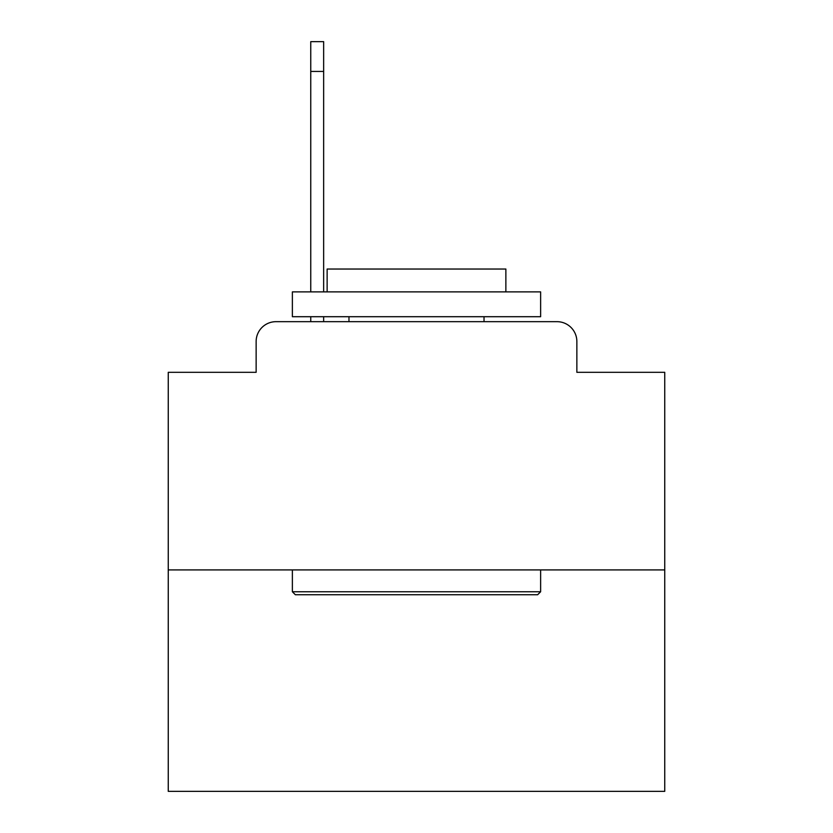 <?xml version="1.0" encoding="UTF-8"?>
<svg xmlns="http://www.w3.org/2000/svg" width="833" height="833" viewBox="0 0 833 833"><rect width="100%" height="100%" fill="white"/><g stroke="black" fill="none" stroke-linecap="round" stroke-linejoin="round"><path stroke-width="1.25" d="M256.137 341.53L256.137 372.309L256.137 341.53A19.857 19.857 0 0 1 275.994 321.673L310.751 321.673L310.751 316.707M664.744 569.918L168.256 569.918L168.256 791.35L664.744 791.35L664.744 372.309L576.863 372.309L576.863 341.53A19.857 19.857 0 0 0 557.006 321.673L275.994 321.673M168.256 569.918L168.256 372.309L256.137 372.309M323.652 316.707L323.652 321.673L339.052 321.673M493.948 321.673L557.006 321.673M576.863 372.309L576.863 341.53M310.751 291.883L310.751 41.65L323.652 41.65L323.652 291.883M310.751 41.65L323.652 41.65M537.639 594.741L295.361 594.741L292.373 591.763L540.627 591.763L537.639 594.741M292.373 291.883L540.627 291.883L540.627 316.707L292.373 316.707L292.373 291.883M505.87 291.883L505.87 269.038L327.13 269.038L327.13 291.883M292.373 569.918L292.373 591.763M540.627 569.918L540.627 591.763M348.975 316.707L348.975 321.673M484.025 316.707L484.025 321.673M310.751 71.44L323.652 71.44"/></g></svg>

